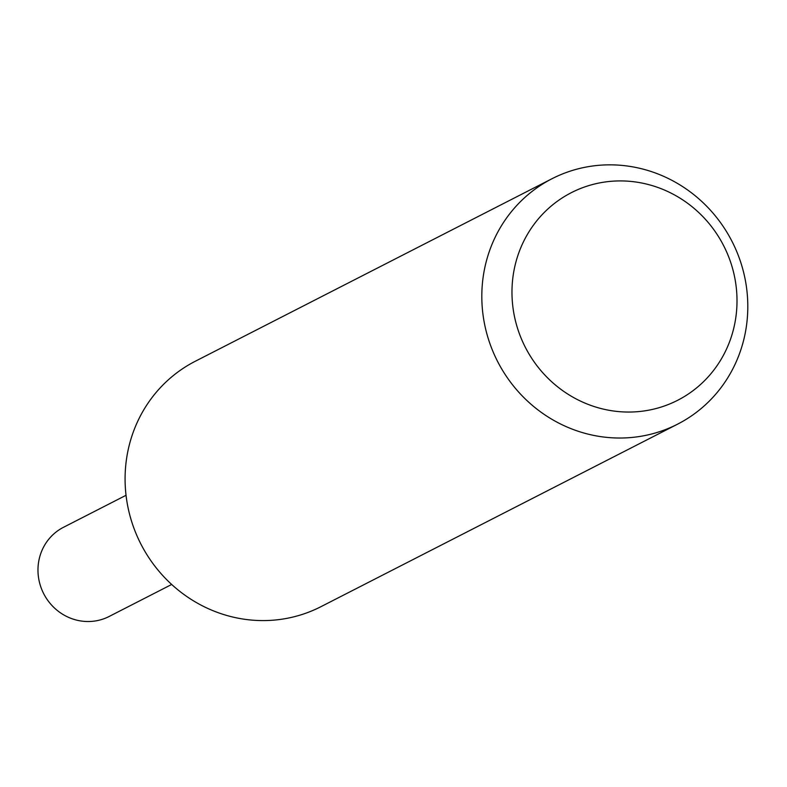 <?xml version="1.0" encoding="UTF-8"?>
<svg xmlns="http://www.w3.org/2000/svg" width="787" height="787" viewBox="0 0 787 787"><rect width="100%" height="100%" fill="white"/><g stroke="black" fill="none" stroke-linecap="round" stroke-linejoin="round"><path stroke-width="1.18" d="M677.607 424.154L320.889 606.708A137.853 131.695 -117.1 0 1 176.622 588.784A137.853 131.695 -117.1 0 1 128.881 446.682A137.853 131.695 -117.1 0 1 195.284 361.263L552.012 178.718A137.853 131.695 -117.1 0 1 696.269 196.642A137.853 131.695 -117.1 0 1 744.01 338.735A137.853 131.695 -117.1 0 1 677.607 424.154A137.853 131.695 -117.1 0 1 533.35 406.23A137.853 131.695 -117.1 0 1 485.609 264.127A137.853 131.695 -117.1 0 1 552.012 178.718M733.799 328.041A116.633 111.42 -117.1 0 1 597.795 407.656A116.633 111.42 -117.1 0 1 515.18 264.924A116.633 111.42 -117.1 0 1 651.183 185.309A116.633 111.42 -117.1 0 1 733.799 328.041M171.674 584.466L109.108 616.487A50.093 47.85 -117.1 0 1 56.694 609.974A50.093 47.85 -117.1 0 1 39.35 558.347A50.093 47.85 -117.1 0 1 63.472 527.31L126.048 495.289"/></g></svg>
